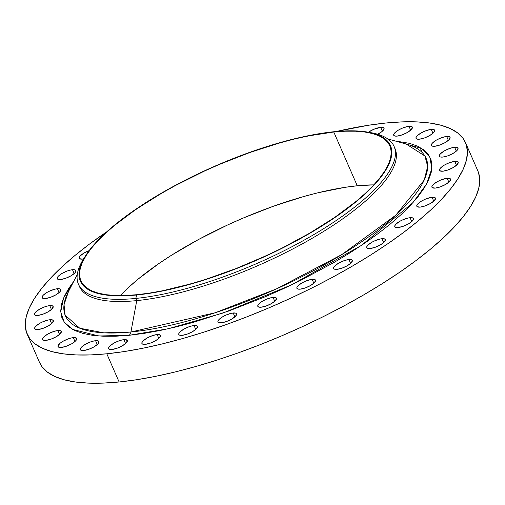 <?xml version="1.0" encoding="UTF-8"?>
<svg xmlns="http://www.w3.org/2000/svg" width="505" height="505" viewBox="0 0 505 505"><rect width="100%" height="100%" fill="white"/><g stroke="black" fill="none" stroke-linecap="round" stroke-linejoin="round"><path stroke-width="0.76" d="M83.477 259.002A10.163 3.093 156.4 0 1 82.637 259.109L83.477 259.002M72.48 269.708A10.163 3.093 156.4 0 1 75.864 270.541A10.163 3.093 156.4 0 1 71.136 275.743A10.163 3.093 156.4 0 1 60.619 279.517L65.669 278.287L71.016 275.812L74.86 272.94L75.901 270.63L74.822 269.803L70.946 269.948L67.43 270.939L62.09 273.413L58.245 276.286L57.198 277.946L57.57 279.095L58.283 279.423L60.619 279.517A10.163 3.093 156.4 0 1 57.235 278.684A10.163 3.093 156.4 0 1 61.963 273.483A10.163 3.093 156.4 0 1 72.48 269.708L74.178 273.596L72.48 269.708M57.381 288.721A10.163 3.093 156.4 0 1 60.764 289.561A10.163 3.093 156.4 0 1 56.036 294.756A10.163 3.093 156.4 0 1 45.519 298.531L50.563 297.3L55.91 294.832L59.754 291.953L60.796 289.643L59.716 288.816L55.84 288.961L50.487 290.678L46.984 292.427L43.14 295.299L42.092 296.959L42.464 298.108L43.178 298.436L45.519 298.531A10.163 3.093 156.4 0 1 42.13 297.697A10.163 3.093 156.4 0 1 46.864 292.496A10.163 3.093 156.4 0 1 57.381 288.721L59.072 292.61L57.381 288.721M49.761 305.613A10.163 3.093 156.4 0 1 53.145 306.453A10.163 3.093 156.4 0 1 48.417 311.648A10.163 3.093 156.4 0 1 37.9 315.423L42.95 314.192L48.297 311.724L52.141 308.845L53.183 306.535L52.103 305.708L48.227 305.853L44.711 306.851L39.371 309.319L35.527 312.191L34.479 313.851L34.851 315L35.565 315.328L37.9 315.423A10.163 3.093 156.4 0 1 34.517 314.59A10.163 3.093 156.4 0 1 39.245 309.388A10.163 3.093 156.4 0 1 49.761 305.613L51.459 309.502L49.761 305.613M49.932 319.741A10.163 3.093 156.4 0 1 53.315 320.574A10.163 3.093 156.4 0 1 48.587 325.776A10.163 3.093 156.4 0 1 38.071 329.544L43.121 328.313L48.467 325.845L52.305 322.966L53.347 320.656L52.267 319.829L48.398 319.974L43.039 321.691L39.535 323.44L35.697 326.312L34.643 327.972L35.022 329.127L38.071 329.544A10.163 3.093 156.4 0 1 34.687 328.711A10.163 3.093 156.4 0 1 39.415 323.509A10.163 3.093 156.4 0 1 49.932 319.741L51.63 323.623L49.932 319.741M57.873 330.548A10.163 3.093 156.4 0 1 61.257 331.381A10.163 3.093 156.4 0 1 56.528 336.583A10.163 3.093 156.4 0 1 46.012 340.351L51.062 339.12L56.408 336.652L60.253 333.773L61.294 331.463L60.215 330.636L56.339 330.781L50.986 332.498L47.483 334.247L43.638 337.119L42.59 338.779L42.963 339.934L46.012 340.351A10.163 3.093 156.4 0 1 42.628 339.518A10.163 3.093 156.4 0 1 47.356 334.316A10.163 3.093 156.4 0 1 57.873 330.548L59.571 334.43L57.873 330.548M73.288 337.624A10.163 3.093 156.4 0 1 76.672 338.457A10.163 3.093 156.4 0 1 71.944 343.659A10.163 3.093 156.4 0 1 61.427 347.434L66.477 346.196L71.824 343.728L75.662 340.856L76.703 338.546L74.595 337.574L71.754 337.858L68.238 338.855L62.898 341.323L60.07 343.255L58.006 345.856L58.378 347.011L61.427 347.434A10.163 3.093 156.4 0 1 58.043 346.594A10.163 3.093 156.4 0 1 62.771 341.399A10.163 3.093 156.4 0 1 73.288 337.624L74.986 341.506L73.288 337.624M95.584 340.698A10.163 3.093 156.4 0 1 98.967 341.531A10.163 3.093 156.4 0 1 94.239 346.733A10.163 3.093 156.4 0 1 83.723 350.508L88.773 349.277L94.113 346.809L97.957 343.93L98.999 341.62L97.919 340.793L94.044 340.938L90.534 341.929L85.187 344.404L81.343 347.276L80.295 348.936L80.301 349.586L81.381 350.413L83.723 350.508A10.163 3.093 156.4 0 1 80.339 349.675A10.163 3.093 156.4 0 1 85.067 344.473A10.163 3.093 156.4 0 1 95.584 340.698L97.282 344.587L95.584 340.698M123.895 339.657A10.163 3.093 156.4 0 1 127.279 340.49A10.163 3.093 156.4 0 1 122.551 345.691A10.163 3.093 156.4 0 1 112.034 349.466L117.084 348.235L122.431 345.761L126.269 342.889L127.311 340.578L125.202 339.606L122.361 339.897L118.845 340.888L113.499 343.356L109.661 346.234L108.613 347.894L108.985 349.043L109.699 349.372L112.034 349.466A10.163 3.093 156.4 0 1 108.651 348.633A10.163 3.093 156.4 0 1 113.379 343.432A10.163 3.093 156.4 0 1 123.895 339.657L125.594 343.539L123.895 339.657M157.143 334.537A10.163 3.093 156.4 0 1 160.527 335.37A10.163 3.093 156.4 0 1 155.799 340.572A10.163 3.093 156.4 0 1 145.282 344.341L150.332 343.11L155.679 340.641L159.517 337.769L160.558 335.453L158.45 334.487L155.609 334.771L150.25 336.488L146.747 338.236L142.909 341.109L141.861 342.769L142.233 343.924L145.282 344.341A10.163 3.093 156.4 0 1 141.899 343.507A10.163 3.093 156.4 0 1 146.627 338.306A10.163 3.093 156.4 0 1 157.143 334.537L158.841 338.419L157.143 334.537M194.046 325.529A10.163 3.093 156.4 0 1 197.43 326.363A10.163 3.093 156.4 0 1 192.702 331.564A10.163 3.093 156.4 0 1 182.185 335.339L187.235 334.108L192.582 331.633L196.42 328.761L197.461 326.451L196.388 325.624L192.512 325.769L188.996 326.76L183.65 329.235L179.812 332.107L178.764 333.767L179.136 334.916L179.849 335.244L182.185 335.339A10.163 3.093 156.4 0 1 178.802 334.506A10.163 3.093 156.4 0 1 183.53 329.304A10.163 3.093 156.4 0 1 194.046 325.529L195.744 329.418L194.046 325.529M233.19 312.986A10.163 3.093 156.4 0 1 236.574 313.826A10.163 3.093 156.4 0 1 231.845 319.021A10.163 3.093 156.4 0 1 221.329 322.796L226.379 321.565L231.719 319.097L235.564 316.218L236.605 313.908L235.526 313.081L231.65 313.226L226.297 314.943L222.793 316.692L218.949 319.564L217.901 321.224L217.907 321.874L218.987 322.701L221.329 322.796A10.163 3.093 156.4 0 1 217.945 321.963A10.163 3.093 156.4 0 1 222.673 316.761A10.163 3.093 156.4 0 1 233.19 312.986L234.888 316.875L233.19 312.986M273.06 297.394A10.163 3.093 156.4 0 1 276.45 298.228A10.163 3.093 156.4 0 1 271.722 303.429A10.163 3.093 156.4 0 1 261.199 307.198L266.249 305.967L271.595 303.499L275.44 300.627L276.481 298.316L274.373 297.344L271.526 297.628L266.173 299.345L262.669 301.094L259.841 303.025L257.777 305.626L257.784 306.282L258.863 307.109L261.199 307.198A10.163 3.093 156.4 0 1 257.815 306.365A10.163 3.093 156.4 0 1 262.543 301.163A10.163 3.093 156.4 0 1 273.06 297.394L274.758 301.277L273.06 297.394M312.14 279.341A10.163 3.093 156.4 0 1 315.524 280.174A10.163 3.093 156.4 0 1 310.796 285.375A10.163 3.093 156.4 0 1 300.279 289.15L305.323 287.919L310.67 285.445L314.514 282.573L315.556 280.262L314.476 279.435L310.6 279.581L305.247 281.291L301.744 283.046L297.899 285.918L296.852 287.579L296.858 288.229L297.937 289.056L300.279 289.15A10.163 3.093 156.4 0 1 296.896 288.317A10.163 3.093 156.4 0 1 301.624 283.116A10.163 3.093 156.4 0 1 312.14 279.341L313.832 283.223L312.14 279.341M348.911 259.526A10.163 3.093 156.4 0 1 352.294 260.365A10.163 3.093 156.4 0 1 347.566 265.561A10.163 3.093 156.4 0 1 337.05 269.335L342.1 268.105L347.446 265.636L351.291 262.758L352.332 260.447L351.253 259.62L347.377 259.766L342.024 261.483L338.52 263.231L334.676 266.103L333.628 267.764L334.001 268.912L334.714 269.241L337.05 269.335A10.163 3.093 156.4 0 1 333.666 268.502A10.163 3.093 156.4 0 1 338.394 263.301A10.163 3.093 156.4 0 1 348.911 259.526L350.609 263.414L348.911 259.526M381.976 238.714A10.163 3.093 156.4 0 1 385.359 239.553A10.163 3.093 156.4 0 1 380.631 244.748A10.163 3.093 156.4 0 1 370.115 248.523L375.165 247.292L380.505 244.824L384.349 241.945L385.391 239.635L384.311 238.808L380.435 238.953L375.082 240.67L371.579 242.419L367.741 245.291L366.687 246.951L366.693 247.601L367.773 248.428L370.115 248.523A10.163 3.093 156.4 0 1 366.731 247.69A10.163 3.093 156.4 0 1 371.459 242.488A10.163 3.093 156.4 0 1 381.976 238.714L383.674 242.602L381.976 238.714M410.054 217.706A10.163 3.093 156.4 0 1 413.437 218.539A10.163 3.093 156.4 0 1 408.709 223.734A10.163 3.093 156.4 0 1 398.192 227.509L403.236 226.278L408.583 223.81L412.427 220.931L413.469 218.621L412.389 217.794L408.513 217.939L403.16 219.656L399.657 221.405L395.813 224.277L394.765 225.937L395.137 227.092L398.192 227.509A10.163 3.093 156.4 0 1 394.803 226.676A10.163 3.093 156.4 0 1 399.531 221.474A10.163 3.093 156.4 0 1 410.054 217.706L411.745 221.588L410.054 217.706M432.065 197.297A10.163 3.093 156.4 0 1 435.449 198.13A10.163 3.093 156.4 0 1 430.721 203.332A10.163 3.093 156.4 0 1 420.204 207.107L425.254 205.87L430.601 203.401L434.439 200.529L435.48 198.219L433.372 197.247L430.531 197.531L425.172 199.248L421.669 200.996L418.847 202.928L416.776 205.529L417.155 206.684L420.204 207.107A10.163 3.093 156.4 0 1 416.821 206.267A10.163 3.093 156.4 0 1 421.549 201.072A10.163 3.093 156.4 0 1 432.065 197.297L433.763 201.179L432.065 197.297M447.171 178.284A10.163 3.093 156.4 0 1 450.555 179.117A10.163 3.093 156.4 0 1 445.827 184.319A10.163 3.093 156.4 0 1 435.31 188.087L440.354 186.856L445.7 184.388L449.545 181.51L450.586 179.199L449.507 178.372L445.631 178.518L440.278 180.234L436.774 181.983L432.93 184.855L431.882 186.515L432.255 187.671L435.31 188.087A10.163 3.093 156.4 0 1 431.92 187.254A10.163 3.093 156.4 0 1 436.655 182.052A10.163 3.093 156.4 0 1 447.171 178.284L448.863 182.166L447.171 178.284M454.784 161.392A10.163 3.093 156.4 0 1 458.168 162.225A10.163 3.093 156.4 0 1 453.44 167.426A10.163 3.093 156.4 0 1 442.923 171.195L447.973 169.964L453.32 167.496L457.158 164.617L458.199 162.307L457.12 161.48L453.244 161.625L447.891 163.342L444.387 165.091L440.549 167.963L439.495 169.623L439.874 170.778L442.923 171.195A10.163 3.093 156.4 0 1 439.539 170.362A10.163 3.093 156.4 0 1 444.267 165.16A10.163 3.093 156.4 0 1 454.784 161.392L456.482 165.274L454.784 161.392M454.614 147.264A10.163 3.093 156.4 0 1 457.997 148.104A10.163 3.093 156.4 0 1 453.269 153.299A10.163 3.093 156.4 0 1 442.752 157.074L447.802 155.843L453.149 153.375L456.987 150.496L458.029 148.186L456.956 147.359L453.08 147.504L449.564 148.502L444.223 150.97L440.379 153.842L439.331 155.502L439.703 156.651L440.417 156.979L442.752 157.074A10.163 3.093 156.4 0 1 439.369 156.241A10.163 3.093 156.4 0 1 444.097 151.039A10.163 3.093 156.4 0 1 454.614 147.264L456.312 151.153L454.614 147.264M446.673 136.457A10.163 3.093 156.4 0 1 450.056 137.297A10.163 3.093 156.4 0 1 445.328 142.492A10.163 3.093 156.4 0 1 434.811 146.267L439.861 145.036L445.208 142.568L449.046 139.689L450.088 137.379L449.008 136.552L445.132 136.697L439.779 138.414L436.276 140.163L432.438 143.035L431.384 144.695L431.762 145.844L432.469 146.172L434.811 146.267A10.163 3.093 156.4 0 1 431.428 145.434A10.163 3.093 156.4 0 1 436.156 140.232A10.163 3.093 156.4 0 1 446.673 136.457L448.371 140.346L446.673 136.457M431.257 129.381A10.163 3.093 156.4 0 1 434.641 130.214A10.163 3.093 156.4 0 1 429.913 135.416A10.163 3.093 156.4 0 1 419.396 139.191L424.446 137.96L429.793 135.485L433.631 132.613L434.672 130.303L432.564 129.331L429.723 129.621L424.364 131.332L420.861 133.086L417.023 135.959L415.969 137.619L416.347 138.768L417.061 139.096L419.396 139.191A10.163 3.093 156.4 0 1 416.013 138.357A10.163 3.093 156.4 0 1 420.741 133.156A10.163 3.093 156.4 0 1 431.257 129.381L432.955 133.263L431.257 129.381M408.962 126.307A10.163 3.093 156.4 0 1 412.351 127.14A10.163 3.093 156.4 0 1 407.623 132.342A10.163 3.093 156.4 0 1 397.1 136.11L402.15 134.879L407.497 132.411L411.341 129.539L412.383 127.222L410.275 126.256L407.428 126.54L402.075 128.257L398.571 130.006L395.743 131.938L393.679 134.538L393.685 135.195L394.765 136.022L397.1 136.11A10.163 3.093 156.4 0 1 393.717 135.277A10.163 3.093 156.4 0 1 398.445 130.075A10.163 3.093 156.4 0 1 408.962 126.307L410.66 130.189L408.962 126.307M377.488 134.368L382.007 131.521L384.078 128.92L383.699 127.771L382.986 127.443L380.65 127.348L382.348 131.231L380.65 127.348A10.163 3.093 156.4 0 1 384.034 128.182A10.163 3.093 156.4 0 1 377.708 134.254M406.203 144.026A196.805 59.836 -23.6 0 1 361.447 241.92A196.805 59.836 -23.6 0 1 130.928 331.993L136.754 300.608A172.205 52.356 156.4 0 1 78.982 285.363A172.205 52.356 -23.6 0 0 79.418 286.468A172.205 52.356 -23.6 0 0 136.754 300.608L130.928 331.993L103.86 332.845L79.733 328.206L65.113 315.133L64.04 304.692L68.472 291.574A196.805 59.836 -23.6 0 0 130.928 331.993A5.978 4.147 -95.7 0 1 129.173 335.295L98.797 335.983L72.808 329.487L64.293 322.278L60.726 311.856L63.554 298.083L73.837 281.209L68.465 288.803L64.116 296.795L61.515 304.225L60.701 311.017L61.667 317.108L64.419 322.449L68.92 326.975L75.131 330.649L82.99 333.433L92.421 335.307L103.336 336.242L115.626 336.242L129.173 335.295L143.856 333.414L159.523 330.617L176.024 326.931L193.2 322.398L228.923 310.954L265.314 296.719L283.324 288.721L300.98 280.243L334.544 262.158L350.129 252.734L364.717 243.164L378.163 233.55L390.346 223.986L401.134 214.562L410.432 205.365L418.153 196.483L424.219 188.005L428.575 180.02L431.169 172.59L431.983 165.798L431.017 159.7L428.265 154.366L423.764 149.84L417.553 146.166L409.7 143.376L394.954 140.92L421.669 148.382L429.698 156.619L431.87 168.474L426.58 184.003L412.844 202.751L361.523 245.329L291.587 284.833L223.141 312.98L168.304 328.742L129.173 335.295A5.978 4.147 84.3 0 0 130.928 331.993L215.155 312.772L276.38 288.917L341.759 254.621L395.724 215.256L424.219 180.077L427.672 166.461L424.926 156.02L406.203 144.026L387.764 138.932M85.812 255.353L84.045 258.093A172.205 52.356 -23.6 0 0 135.801 298.43L136.672 294.989A169.213 51.447 156.4 0 1 85.812 255.353A169.213 51.447 156.4 0 1 334.121 131.717L334.121 131.717A169.213 51.447 156.4 0 1 367.842 132.133A169.213 51.447 156.4 0 1 339.057 214.644A169.213 51.447 156.4 0 1 136.672 294.989L135.801 298.43A172.205 52.356 156.4 0 1 78.471 284.296A172.205 52.356 156.4 0 1 84.96 256.71M394.506 147.517A172.205 52.356 156.4 0 1 316.49 235.759A172.205 52.356 156.4 0 1 136.754 300.608L135.801 298.43L136.754 300.608A172.205 52.356 -23.6 0 0 314.924 236.687A172.205 52.356 -23.6 0 0 395.024 148.584L394.07 146.412A172.205 52.356 156.4 0 1 313.971 234.509A172.205 52.356 156.4 0 1 135.801 298.43A172.205 52.356 -23.6 0 0 341.765 216.664A172.205 52.356 -23.6 0 0 371.061 132.701L367.842 132.133M27.175 334.159L39.485 362.344A239.174 72.714 -23.6 0 0 119.117 381.982L106.801 353.79A239.174 72.714 156.4 0 1 27.175 334.159A239.174 72.714 156.4 0 1 106.839 231.732L89.347 244.186L74.847 255.581L61.995 266.81L50.917 277.763L41.726 288.336L34.498 298.43L29.315 307.943L26.222 316.793L25.25 324.879L26.405 332.138L29.681 338.495L35.041 343.886L42.439 348.261L51.794 351.581L63.03 353.809L76.028 354.927L90.666 354.92L106.801 353.79L119.117 381.982L136.596 379.741L155.256 376.414L174.907 372.027L195.366 366.624L216.437 360.261L237.912 352.995L259.589 344.89L281.253 336.04L302.703 326.52L323.73 316.42L344.126 305.841L363.701 294.882L382.266 283.652L399.638 272.258L415.653 260.814L430.153 249.419L443.005 238.19L454.083 227.237L463.274 216.664L470.502 206.57L475.685 197.057L478.778 188.207L479.75 180.121L478.595 172.861L477.799 170.772M336.229 131.515A239.174 72.714 156.4 0 1 385.883 123.018A239.174 72.714 156.4 0 1 465.515 142.656A239.174 72.714 156.4 0 1 354.257 265.011A239.174 72.714 156.4 0 1 106.801 353.79L124.287 351.556L142.94 348.223L162.591 343.836L183.056 338.438L204.121 332.069L225.596 324.803L247.273 316.704L268.938 307.854L290.388 298.329L311.415 288.229L331.81 277.655L351.385 266.697L369.95 255.467L387.322 244.073L403.337 232.622L417.837 221.234L430.689 210.004L441.768 199.052L450.965 188.479L458.187 178.385L463.369 168.866L466.462 160.022L467.434 151.929L466.279 144.67L463.003 138.32L457.644 132.922L450.252 128.548L440.89 125.234L429.66 123.005L416.657 121.888L402.018 121.894L385.883 123.018L368.404 125.259L336.229 131.515M333.773 132.007A168.619 51.264 156.4 0 1 389.91 145.844A168.619 51.264 156.4 0 1 311.478 232.111A168.619 51.264 156.4 0 1 137.019 294.699A168.619 51.264 156.4 0 1 80.882 280.856A168.619 51.264 156.4 0 1 159.315 194.595A168.619 51.264 156.4 0 1 333.773 132.007L357.262 185.771L333.773 132.007L308.296 135.927L294.44 139.02L280.016 142.827L250.019 152.441L219.467 164.39L204.342 171.107L175.14 185.682L161.341 193.409L136.003 209.354L114.49 225.457L105.431 233.373L97.623 241.093L91.14 248.548L86.046 255.669L82.391 262.373L80.213 268.609L79.525 274.316L80.339 279.435L82.65 283.911L86.431 287.717L91.645 290.798L98.241 293.14L106.157 294.712L115.323 295.494L125.644 295.494L137.019 294.699L149.347 293.121L162.496 290.773L190.776 283.873L205.63 279.385L236.05 268.553L266.451 255.599L281.272 248.479L309.451 233.297L334.79 217.346L356.303 201.243L365.361 193.327L373.17 185.606L379.653 178.151L384.747 171.037L388.402 164.327L390.58 158.09L391.268 152.384L390.453 147.271L388.143 142.789L384.362 138.989L379.148 135.902L372.551 133.56L364.635 131.994L355.469 131.205L345.149 131.212L333.773 132.007M373.858 184.874A168.619 51.264 -23.6 0 0 357.262 185.771A168.619 51.264 -23.6 0 0 120.424 295.595L128.92 287.137L137.979 279.221L159.498 263.118L171.744 255.088L198.629 239.446L227.831 224.87L242.956 218.154L273.508 206.204L303.505 196.596L317.929 192.784L344.934 187.349L357.262 185.771L373.858 184.874M39.459 362.281L41.997 366.68L47.356 372.078L54.748 376.452L64.11 379.766L75.34 381.995L88.343 383.112L102.982 383.106L119.117 381.982A239.174 72.714 -23.6 0 0 366.573 293.203A239.174 72.714 -23.6 0 0 477.825 170.841L465.515 142.656M89.448 250.537L84.101 253.005L80.257 255.877L79.209 257.537L79.582 258.693L82.637 259.109A10.163 3.093 156.4 0 1 79.247 258.276A10.163 3.093 156.4 0 1 89.088 250.663M380.65 127.348L373.757 129.299L368.404 132.234A10.163 3.093 156.4 0 1 380.65 127.348M369.42 132.436A172.205 52.356 156.4 0 1 394.07 146.412M334.121 131.717L345.54 130.915L355.892 130.915L365.09 131.704L373.037 133.282L379.659 135.63L384.892 138.724L388.686 142.536L391.003 147.037L391.817 152.169L391.129 157.895L388.945 164.15L385.277 170.886L380.164 178.025L373.662 185.505L365.822 193.257L356.732 201.198L346.468 209.259L335.137 217.358L309.716 233.367L281.436 248.605L251.383 262.486L236.056 268.748L205.529 279.618L176.144 287.945L162.238 291.05L149.038 293.405L136.672 294.989L125.253 295.785L114.9 295.791L105.703 294.996L97.755 293.424L91.134 291.076L85.901 287.976L82.107 284.163L79.79 279.669L78.976 274.531L79.664 268.805L81.848 262.55L85.515 255.82L90.629 248.675L97.13 241.194L104.971 233.443L114.061 225.501L124.325 217.44L147.946 201.28L174.926 185.581L189.356 178.101L204.235 170.955L234.737 157.951L265.264 147.081L294.649 138.755L321.754 133.301L334.121 131.717M79.418 286.468L78.471 284.296M68.472 291.574L77.265 274.587M419.945 147.365L422.212 152.548"/></g></svg>
